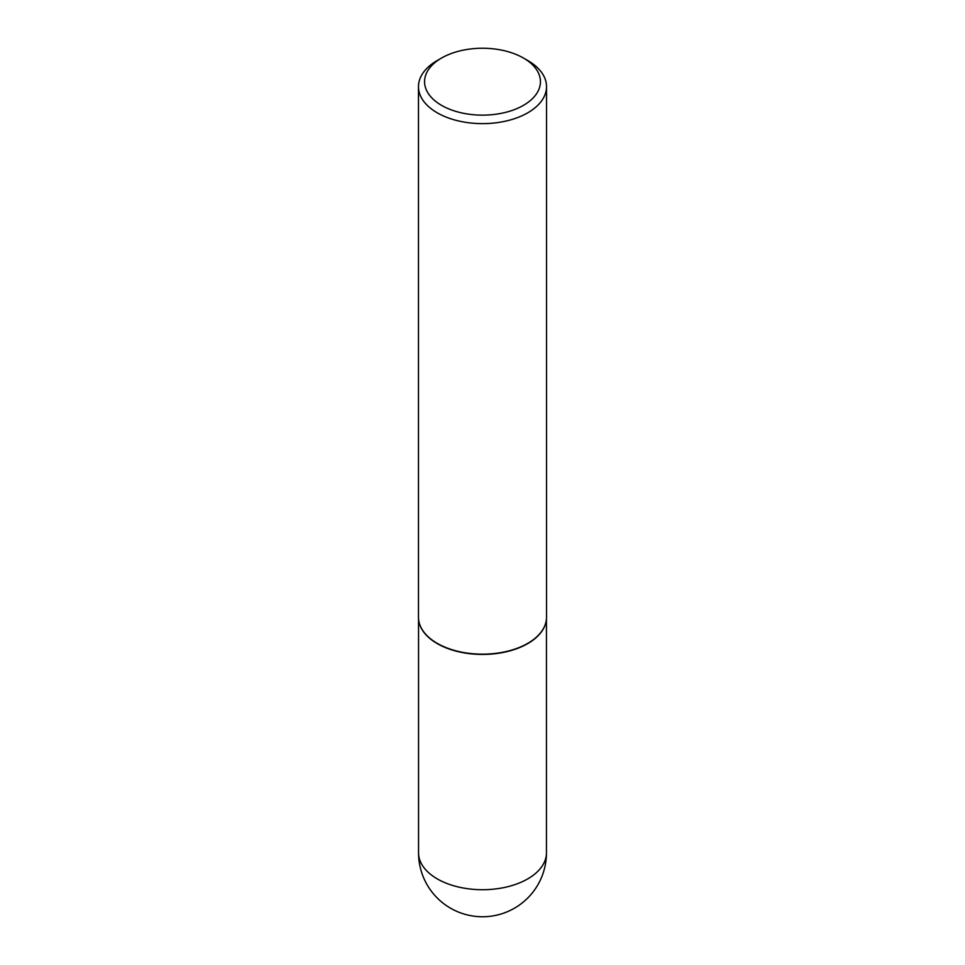 <?xml version="1.0" encoding="UTF-8"?>
<svg xmlns="http://www.w3.org/2000/svg" width="965" height="965" viewBox="0 0 965 965"><rect width="100%" height="100%" fill="white"/><g stroke="black" fill="none" stroke-linecap="round" stroke-linejoin="round"><path stroke-width="1.45" d="M545.985 621.967A63.955 36.923 180 0 1 545.961 622.111A63.955 36.923 180 0 1 503.235 652.437A63.955 36.923 180 0 1 437.278 643.619A63.955 36.923 180 0 1 419.039 622.111A63.955 36.923 180 0 1 419.015 621.967M546.528 86.669L546.528 617.214A64.028 36.96 180 0 1 546.021 621.822A64.028 36.96 180 0 1 503.26 652.171A64.028 36.96 180 0 1 437.229 643.341A64.028 36.96 180 0 1 418.979 621.822A64.028 36.96 180 0 1 418.472 617.214L418.472 86.669A64.028 36.96 180 0 1 437.229 60.53L441.536 58.045A57.924 33.437 0 0 0 441.536 105.342A57.924 33.437 0 0 0 523.464 105.342A57.924 33.437 0 0 0 523.464 58.045L527.771 60.53A64.028 36.96 180 0 1 546.528 86.669A64.028 36.96 180 0 1 506.999 120.818A64.028 36.96 180 0 1 437.229 112.808A64.028 36.96 180 0 1 418.472 86.669M527.771 60.53L523.464 58.045A57.924 33.437 0 0 0 441.536 58.045M527.722 878.898A63.955 36.923 0 0 0 546.455 852.795A63.955 63.955 0 0 1 450.522 908.186A63.955 63.955 0 0 1 418.545 852.795A63.955 36.923 0 0 0 437.278 878.898A63.955 36.923 0 0 0 527.722 878.898M546.455 618.867L546.455 852.795M418.545 618.867L418.545 852.795"/></g></svg>
